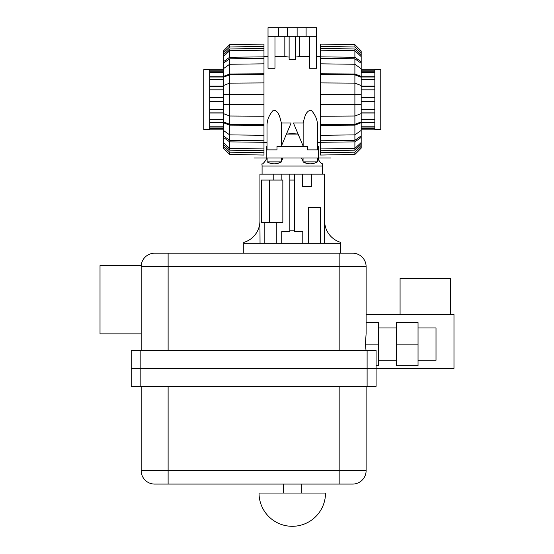 <?xml version="1.0" encoding="UTF-8"?>
<svg xmlns="http://www.w3.org/2000/svg" width="554" height="554" viewBox="0 0 554 554"><rect width="100%" height="100%" fill="white"/><g stroke="black" fill="none" stroke-linecap="round" stroke-linejoin="round"><path stroke-width="0.83" d="M400.078 314.464L400.078 278.53L450.388 278.53L450.388 314.464M418.048 327.94L436.012 327.94L436.012 360.28L418.048 360.28M378.514 327.94L396.484 327.94M396.484 360.28L378.514 360.28M141.166 333.868L100.018 333.868L100.018 265.588L141.208 265.588M141.166 266.896C141.208 265.144 141.208 265.144 141.166 266.896C141.208 265.144 141.208 265.144 141.166 266.896M259.03 493.06A33.24 33.24 0 0 0 292.27 526.3A33.24 33.24 0 0 0 325.51 493.06L259.03 493.06M283.288 493.06L283.288 484.078M301.258 484.078L301.258 493.06M339.166 386.332L339.166 470.602L366.118 470.602L366.118 386.332M168.118 386.332L168.118 484.078L154.642 484.078L339.166 484.078L339.166 470.602L141.166 470.602A13.476 13.476 0 0 0 154.642 484.078A13.476 13.476 0 0 1 141.166 470.602L141.166 386.332M352.642 484.078A13.476 13.476 0 0 0 366.118 470.602A13.476 13.476 0 0 1 352.642 484.078A13.476 13.476 0 0 0 366.118 470.602A13.476 13.476 0 0 1 352.642 484.078L339.166 484.078M376.09 368.368L376.09 386.332L131.194 386.332L131.194 350.398L376.09 350.398L376.09 368.368L131.194 368.368L453.982 368.368L453.982 314.464L366.118 314.464L366.118 322.546L378.514 322.546L378.514 365.668L376.09 365.668M418.048 344.11L418.048 322.546L396.484 322.546L396.484 344.11L418.048 344.11L418.048 365.668L396.484 365.668L396.484 344.11M366.007 350.398L365.418 344.11L378.514 344.11M365.418 344.11L366.118 333.508L366.118 266.668A13.476 13.476 0 0 0 352.642 253.192L154.642 253.192L168.118 253.192L168.118 350.398M352.642 253.192A13.476 13.476 0 0 1 366.118 266.668A13.476 13.476 0 0 0 352.642 253.192A13.476 13.476 0 0 1 366.118 266.668L141.166 266.668L141.166 350.398M141.166 266.668A13.476 13.476 0 0 1 154.642 253.192A13.476 13.476 0 0 0 141.166 266.668A13.476 13.476 0 0 1 154.642 253.192A13.476 13.476 0 0 0 141.166 266.668M317.428 161.879A14.376 14.376 0 0 1 303.052 161.879L317.428 161.879L317.428 157.966M303.052 157.966L303.052 161.879M281.494 161.879A14.376 14.376 0 0 1 267.118 161.879L281.494 161.879L281.494 157.966M267.118 157.966L267.118 161.879M320.614 162.821L322.733 163.963A8.088 8.088 0 0 0 322.456 166.048L322.456 174.136M262.084 174.136L262.084 166.048A8.088 8.088 0 0 0 261.813 163.963C262.194 165.265 267.54 158.783 266.218 157.966L318.328 157.966L318.972 160.736M340.786 253.192L340.786 242.41M243.76 242.41L243.76 253.192M307.56 163.555L303.994 162.377M303.052 161.117L301.708 158.333L302.048 157.966M282.492 157.966L282.838 158.333L281.494 161.117M280.546 162.377L276.986 163.555M320.378 207.376L308.266 207.376L320.378 207.376L320.378 243.31M264.161 243.31L264.161 222.286L261.336 222.286L261.336 180.064L273.205 180.064L273.205 174.136L289.846 174.136L289.846 230.803L294.7 230.803L294.7 231.634L302.782 231.634L302.782 243.31L302.782 231.634M273.205 180.064L282.838 180.064L282.838 222.286L264.161 222.286M269.535 180.064L269.535 222.286M311.341 174.136L311.341 186.712L302.685 186.712L302.685 174.136L324.616 174.136L324.499 243.31M289.846 174.136L302.685 174.136M308.266 243.31L308.266 207.376M324.616 220.852A22.458 22.458 0 0 0 340.71 242.389L340.71 243.31L243.836 243.31L243.836 242.389A22.458 22.458 0 0 0 259.93 220.852L259.93 174.136L273.205 174.136M259.93 220.852L260.041 243.31M276.273 222.286L276.273 243.31M281.861 174.136L281.861 180.064M317.518 146.284L318.328 146.284L318.328 157.966L330.544 157.966M318.328 149.878L307.546 149.878L307.546 146.284L277 146.284L277 149.878L266.218 149.878L266.218 146.284L267.028 146.284L267.028 142.69L263.974 142.69M266.218 149.878L266.218 157.966C267.513 159.033 261.952 165.348 261.813 163.963M322.733 163.963C322.345 165.265 317.006 158.783 318.328 157.966M281.764 243.31L281.764 231.634L289.846 231.634L289.846 230.803M294.7 174.136L294.7 230.803M374.836 69.652L380.764 69.652L380.764 129.484L374.836 129.484M361.18 126.804L374.836 126.804L374.836 127.974L361.18 127.974M374.836 127.974L374.836 128.327L361.18 128.327M374.836 128.327L374.836 129.871L361.18 129.871M361.18 69.271L374.836 69.271L374.836 126.804M374.836 122.406L361.18 122.406M361.18 119.588L374.836 119.588M374.836 122.136L361.18 122.136M374.836 113.009L361.18 113.009M361.18 109.325L374.836 109.325M374.836 112.864L361.18 112.864M374.836 101.562L361.18 101.562M361.18 97.573L374.836 97.573M374.836 89.817L361.18 89.817M361.18 86.133L374.836 86.133M374.836 86.279L361.18 86.279M374.836 79.554L361.18 79.554M361.18 76.736L374.836 76.736M374.836 77.006L361.18 77.006M374.836 72.339L361.18 72.339M361.18 70.815L374.836 70.815M374.836 71.168L361.18 71.168M209.71 69.652L203.782 69.652L203.782 129.484L209.71 129.484M223.366 129.871L209.71 129.871L209.71 69.271L223.366 69.271M209.71 70.815L223.366 70.815M223.366 72.339L209.71 72.339M209.71 71.168L223.366 71.168M209.71 76.736L223.366 76.736M223.366 79.554L209.71 79.554M209.71 77.006L223.366 77.006M209.71 86.133L223.366 86.133M223.366 89.817L209.71 89.817M209.71 86.279L223.366 86.279M209.71 97.573L223.366 97.573M223.366 101.562L209.71 101.562M209.71 109.325L223.366 109.325M223.366 113.009L209.71 113.009M209.71 112.864L223.366 112.864M209.71 119.588L223.366 119.588M209.71 122.136L223.366 122.136M223.366 122.406L209.71 122.406M209.71 126.804L223.366 126.804M223.366 128.327L209.71 128.327M209.71 127.974L223.366 127.974M354.892 74.832L361.18 77.248L361.18 85.551L354.892 83.135L354.892 74.832L320.572 74.603L320.572 73.772L354.892 74.007L361.18 76.424L361.18 77.248M354.892 58.8L361.18 63.274L361.18 68.724L354.892 64.257L354.892 58.8L320.572 58.378L320.572 56.847L354.892 57.27L361.18 61.736L361.18 63.274M354.892 124.311L320.572 124.539L320.572 116.236L354.892 116.008L354.892 124.311L361.18 121.887L361.18 85.551M361.18 113.591L354.892 116.008L354.892 94.63L361.18 94.63M354.892 48.981L361.18 54.818L361.18 56.598L354.892 50.76L354.892 48.981L320.572 48.42L320.572 46.425L354.892 46.979L361.18 52.817L361.18 54.818M361.18 130.412L361.18 135.868L354.892 140.335L354.892 134.878L361.18 130.412L361.18 122.718L354.892 125.135L320.572 125.363L320.572 124.539M361.18 142.544L361.18 144.324L354.892 150.162L354.892 148.382L361.18 142.544L361.18 137.399L354.892 141.872L320.572 142.295L320.572 135.308L354.892 134.878L354.892 125.135M361.18 104.512L320.572 104.512L320.572 94.63L354.892 94.63L354.892 83.135L320.572 82.906L320.572 74.603M354.892 74.007L354.892 64.257L320.572 63.835L320.572 58.378M354.892 57.27L354.892 50.76L320.572 50.206L320.572 48.42M354.892 140.335L320.572 140.764M354.892 150.162L320.572 150.716L320.572 148.936L354.892 148.382L354.892 141.872M320.572 94.63L320.572 82.906M361.18 76.424L361.18 68.724M320.572 73.772L320.572 63.835M361.18 61.736L361.18 56.598M320.572 56.847L320.572 50.206M361.18 52.817L361.18 51.01L354.892 44.694L320.572 44.091L320.572 46.425M354.892 46.979L354.892 44.694M320.572 152.717L320.572 155.051L354.892 154.448L361.18 148.133L361.18 146.325L354.892 152.163L320.572 152.717L320.572 150.716M354.892 154.448L354.892 152.163M361.18 144.324L361.18 146.325M320.572 148.936L320.572 142.295M361.18 135.868L361.18 137.399M320.572 116.236L320.572 104.512M361.18 121.887L361.18 122.718M320.572 135.308L320.572 125.363M229.654 124.311L223.366 121.887L223.366 113.591L229.654 116.008L229.654 124.311L263.974 124.539L263.974 125.363L229.654 125.135L223.366 122.718L223.366 121.887M229.654 140.335L223.366 135.868L223.366 130.412L229.654 134.878L229.654 140.335L263.974 140.764L263.974 142.295L229.654 141.872L223.366 137.399L223.366 135.868M229.654 74.832L263.974 74.603L263.974 82.906L229.654 83.135L229.654 74.832L223.366 77.248L223.366 113.591M223.366 85.551L229.654 83.135L229.654 104.512L223.366 104.512M229.654 150.162L223.366 144.324L223.366 142.544L229.654 148.382L229.654 150.162L263.974 150.716L263.974 152.717L229.654 152.163L223.366 146.325L223.366 144.324M223.366 68.724L223.366 63.274L229.654 58.8L229.654 64.257L223.366 68.724L223.366 76.424L229.654 74.007L263.974 73.772L263.974 74.603M223.366 56.598L223.366 54.818L229.654 48.981L229.654 50.76L223.366 56.598L223.366 61.736L229.654 57.27L263.974 56.847L263.974 63.835L229.654 64.257L229.654 74.007M223.366 94.63L263.974 94.63L263.974 104.512L229.654 104.512L229.654 116.008L263.974 116.236L263.974 124.539M229.654 125.135L229.654 134.878L263.974 135.308L263.974 140.764M229.654 141.872L229.654 148.382L263.974 148.936L263.974 150.716M229.654 58.8L263.974 58.378M229.654 48.981L263.974 48.42L263.974 50.206L229.654 50.76L229.654 57.27M263.974 104.512L263.974 116.236M223.366 122.718L223.366 130.412M263.974 125.363L263.974 135.308M223.366 137.399L223.366 142.544M263.974 142.295L263.974 148.936M223.366 146.325L223.366 148.133L229.654 154.448L263.974 155.051L263.974 152.717M229.654 152.163L229.654 154.448M263.974 46.425L263.974 44.091L229.654 44.694L223.366 51.01L223.366 52.817L229.654 46.979L263.974 46.425L263.974 48.42M229.654 44.694L229.654 46.979M223.366 54.818L223.366 52.817M263.974 50.206L263.974 56.847M223.366 63.274L223.366 61.736M263.974 82.906L263.974 94.63M223.366 77.248L223.366 76.424M263.974 63.835L263.974 73.772M303.142 122.995L303.142 146.048L293.433 122.995L303.142 122.995C304.319 118.909 305.413 110.544 311.203 110.163C315.385 114.879 317.49 119.934 317.518 125.322L317.518 149.878L307.546 149.878M277 149.878L267.028 149.878L267.028 125.322C267.056 119.934 269.161 114.879 273.344 110.163C279.133 110.544 280.22 118.909 281.397 122.995L291.113 122.995L281.397 146.048L281.397 122.995M263.974 56.446L268.018 56.446M286.439 134.082L298.1 134.082L292.27 133.59L286.439 134.082M320.572 142.69L317.518 142.69M316.528 56.446L320.572 56.446M274.978 36.322L274.978 68.253L268.018 68.253L268.018 36.322L316.528 36.322L316.528 68.253L309.568 68.253L309.568 36.322M309.568 56.563L299.721 56.563L299.721 36.322M299.742 56.556L295.372 57.097M295.414 36.322L295.414 59.597L289.126 59.597L289.126 36.322M289.174 57.097L284.804 56.556M284.825 36.322L284.825 56.563L274.978 56.563M302.962 145.619L302.962 146.284M281.584 146.284L281.584 145.619M278.44 36.322L278.44 27.7L268.018 27.7L268.018 36.322M278.44 27.7L287.422 27.7L287.422 36.322M287.422 27.7L297.124 27.7L297.124 36.322M297.124 27.7L306.106 27.7L306.106 36.322M306.106 27.7L316.528 27.7L316.528 36.322M141.166 470.602A13.476 13.476 0 0 0 154.642 484.078A13.476 13.476 0 0 1 141.166 470.602M140.176 350.398L140.176 386.332M367.108 350.398L367.108 386.332M339.166 350.398L339.166 253.192M322.456 166.048L262.084 166.048M294.7 180.064L289.846 180.064M266.218 157.966L254.002 157.966"/></g></svg>
